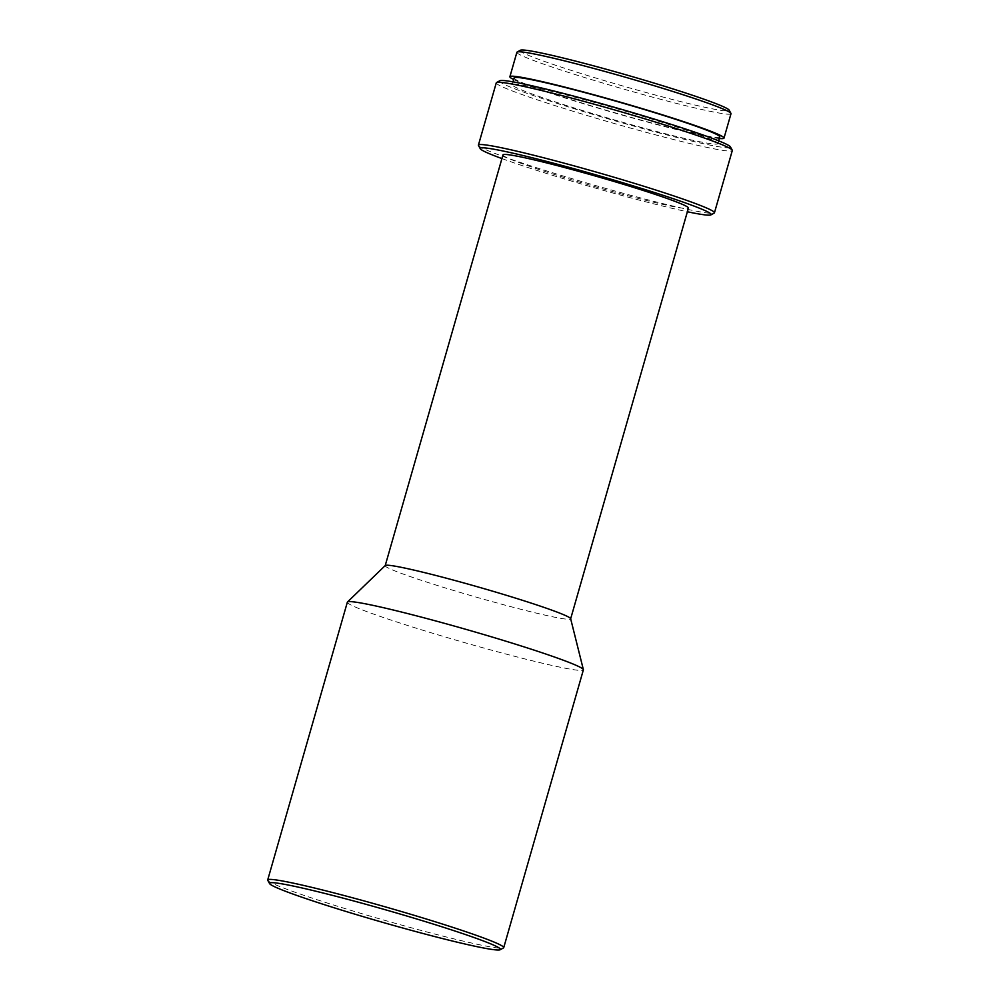 <?xml version="1.0" encoding="UTF-8"?>
<svg xmlns="http://www.w3.org/2000/svg" width="1000" height="1000" viewBox="0 0 1000 1000"><rect width="100%" height="100%" fill="white"/><g stroke="black" fill="none" stroke-linecap="round" stroke-linejoin="round"><path stroke-width="0.75" stroke-dasharray="5 3.75" d="M520.375 50.25A108.737 5.812 -164 0 0 612.163 82.9A108.737 5.812 -164 0 0 727.688 110.95A108.737 5.812 -164 0 0 729.125 110.1M516.888 52.3A111.375 5.95 -164 0 0 613.987 86.312A111.375 5.95 -164 0 0 729.45 114.213A111.375 5.95 -164 0 0 731 113.7M514.1 77.925A106.988 5.713 -164 0 0 607.375 110.6A106.988 5.713 -164 0 0 718.3 137.4A106.988 5.713 -164 0 0 719.788 136.9M716.363 144.125A106.988 5.713 -164 0 0 717.85 143.637A106.988 5.713 -164 0 0 624.575 110.962A106.988 5.713 -164 0 0 513.663 84.162A106.988 5.713 -164 0 0 512.175 84.663A106.988 5.713 -164 0 0 605.45 117.338A106.988 5.713 -164 0 0 716.363 144.125M499.787 80.75A120.138 6.412 -164 0 0 601.2 116.825A120.138 6.412 -164 0 0 728.825 147.812A120.138 6.412 -164 0 0 730.425 146.888M496.275 82.825A122.775 6.562 -164 0 0 603.312 120.325A122.775 6.562 -164 0 0 730.6 151.075A122.775 6.562 -164 0 0 732.3 150.512M478.488 145.5A122.775 6.562 -164 0 0 588.6 183.538A122.775 6.562 -164 0 0 712.738 213.363A122.775 6.562 -164 0 0 714.175 213.088M502.975 154.9A96.463 5.15 -164 0 0 587.075 184.363A96.463 5.15 -164 0 0 687.087 208.525A96.463 5.15 -164 0 0 688.425 208.075M385.275 565.525A96.463 5.15 -164 0 0 385.188 565.675A96.463 5.15 -164 0 0 469.3 595.125A96.463 5.15 -164 0 0 569.3 619.288A96.463 5.15 -164 0 0 570.638 618.85A96.463 5.15 -164 0 0 570.638 618.675M347.35 602.188A122.775 6.562 -164 0 0 454.387 639.688A122.775 6.562 -164 0 0 581.675 670.438A122.775 6.562 -164 0 0 583.375 669.862M267.775 880.35A122.775 6.562 -164 0 0 377.887 918.375A122.775 6.562 -164 0 0 502.025 948.213A122.775 6.562 -164 0 0 503.462 947.938M501.925 158.575A120.138 6.412 -164 0 0 687.375 211.75M513.65 79.513A111.375 5.95 -164 0 0 615.3 113.125A111.375 5.95 -164 0 0 719.325 138.488M718.65 140.825L717.85 143.637M512.975 81.85L512.175 84.663"/><path stroke-width="1.5" d="M719.325 138.488A111.375 5.95 -164 0 0 722.45 138.625A111.375 5.95 -164 0 0 724 138.112L731 113.7A111.375 5.95 -164 0 0 730.925 113.35L729.125 110.1A108.737 5.812 -164 0 0 631.6 76.425A108.737 5.812 -164 0 0 521.65 50A108.737 5.812 -164 0 0 520.375 50.25L517.125 52.038A111.375 5.95 -164 0 0 516.888 52.3L509.888 76.712A111.375 5.95 -164 0 0 513.65 79.513M730.925 113.35A111.375 5.95 -164 0 0 631.038 78.85A111.375 5.95 -164 0 0 518.438 51.788A111.375 5.95 -164 0 0 517.125 52.038M724 138.112A111.375 5.95 -164 0 0 626.9 104.1A111.375 5.95 -164 0 0 511.438 76.2A111.375 5.95 -164 0 0 509.888 76.712M718.65 140.825L719.788 136.9A106.988 5.713 -164 0 0 626.5 104.225A106.988 5.713 -164 0 0 515.588 77.425A106.988 5.713 -164 0 0 514.1 77.925L512.975 81.85M687.375 211.75A120.138 6.412 -164 0 0 709.513 215.15A120.138 6.412 -164 0 0 710.925 214.887L714.175 213.088A122.775 6.562 -164 0 0 714.438 212.8L732.3 150.512A122.775 6.562 -164 0 0 732.225 150.125L730.425 146.888A120.138 6.412 -164 0 0 622.663 109.675A120.138 6.412 -164 0 0 501.2 80.475A120.138 6.412 -164 0 0 499.787 80.75L496.538 82.537A122.775 6.562 -164 0 0 496.275 82.825L478.413 145.125A122.775 6.562 -164 0 0 478.488 145.5L480.288 148.75A120.138 6.412 -164 0 0 501.925 158.575M732.225 150.125A122.775 6.562 -164 0 0 622.112 112.1A122.775 6.562 -164 0 0 497.975 82.263A122.775 6.562 -164 0 0 496.538 82.537M714.438 212.8A122.775 6.562 -164 0 0 607.4 175.3A122.775 6.562 -164 0 0 480.112 144.55A122.775 6.562 -164 0 0 478.413 145.125M710.925 214.887A120.138 6.412 -164 0 0 609.513 178.8A120.138 6.412 -164 0 0 481.887 147.812A120.138 6.412 -164 0 0 480.288 148.75M570.662 618.775L688.425 208.075A96.463 5.15 -164 0 0 604.325 178.612A96.463 5.15 -164 0 0 504.312 154.45A96.463 5.15 -164 0 0 502.975 154.9L385.213 565.588M500.213 949.725L503.462 947.938A122.775 6.562 -164 0 0 503.725 947.65L583.375 669.862A122.775 6.562 -164 0 0 583.375 669.663L570.638 618.675A96.463 5.15 -164 0 0 485.112 588.975A96.463 5.15 -164 0 0 386.525 565.225A96.463 5.15 -164 0 0 385.275 565.525L347.463 602.013A122.775 6.562 -164 0 0 347.35 602.188L267.7 879.963A122.775 6.562 -164 0 0 267.775 880.35L269.575 883.587A120.138 6.412 -164 0 0 377.337 920.8A120.138 6.412 -164 0 0 498.8 950A120.138 6.412 -164 0 0 500.213 949.725A120.138 6.412 -164 0 0 398.8 913.65A120.138 6.412 -164 0 0 271.175 882.663A120.138 6.412 -164 0 0 269.575 883.587M583.375 669.663A122.775 6.562 -164 0 0 474.525 631.838A122.775 6.562 -164 0 0 349.05 601.625A122.775 6.562 -164 0 0 347.463 602.013M503.725 947.65A122.775 6.562 -164 0 0 396.688 910.15A122.775 6.562 -164 0 0 269.4 879.4A122.775 6.562 -164 0 0 267.7 879.963"/></g></svg>
